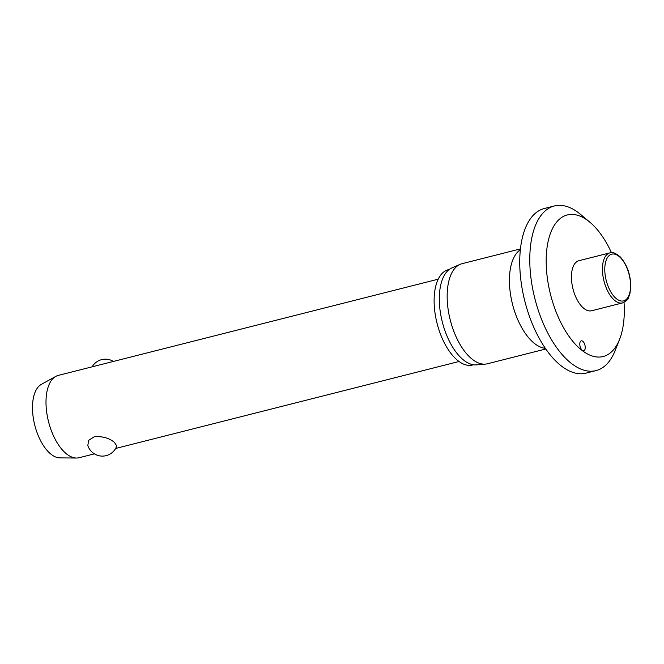 <?xml version="1.0" encoding="UTF-8"?>
<svg xmlns="http://www.w3.org/2000/svg" width="664" height="664" viewBox="0 0 664 664"><rect width="100%" height="100%" fill="white"/><g stroke="black" fill="none" stroke-linecap="round" stroke-linejoin="round"><path stroke-width="1" d="M611.444 252.644A73.023 35.806 75.8 0 0 589.956 222.266A73.023 35.806 75.8 0 0 588.196 220.863A73.023 35.806 75.8 0 0 546.289 256.088A73.023 35.806 75.8 0 0 582.303 350.617A73.023 35.806 75.8 0 0 619.595 339.321A73.023 35.806 75.8 0 0 624.044 302.377M589.956 222.266L580.676 214.48A84.917 41.633 75.8 0 0 578.626 212.845A84.917 41.633 75.8 0 0 554.357 205.964A84.917 41.633 75.8 0 0 530.685 275.676A84.917 41.633 75.8 0 0 571.779 363.723A84.917 41.633 75.8 0 0 596.048 370.595A84.917 41.633 75.8 0 0 615.146 350.584L619.595 339.321M554.357 205.964L544.314 208.513A84.917 41.633 75.8 0 0 520.642 278.216A84.917 41.633 75.8 0 0 561.736 366.262A84.917 41.633 75.8 0 0 586.005 373.143L596.048 370.595M520.443 248.892L462.094 263.674A51.626 25.315 75.8 0 0 460.194 264.322A51.626 25.315 75.8 0 0 447.943 308.03A51.626 25.315 75.8 0 0 472.685 359.589A51.626 25.315 75.8 0 0 485.459 364.104A51.626 25.315 75.8 0 0 487.442 363.764L545.791 348.99M460.194 264.322L451.985 267.874A50.198 24.609 75.8 0 0 440.074 310.37A50.198 24.609 75.8 0 0 464.136 360.494A50.198 24.609 75.8 0 0 476.553 364.885L485.459 364.104M449.304 269.443L448.341 269.684A49.177 24.111 75.8 0 0 434.638 310.055A49.177 24.111 75.8 0 0 458.434 361.042A49.177 24.111 75.8 0 0 472.494 365.026L473.449 364.785M582.726 341.263A5.096 2.498 -104.2 0 1 585.191 346.542A5.096 2.498 -104.2 0 1 583.772 350.725A5.096 2.498 -104.2 0 1 582.311 350.318A5.096 2.498 -104.2 0 1 579.846 345.031A5.096 2.498 -104.2 0 1 581.266 340.848A5.096 2.498 -104.2 0 1 582.726 341.263M622.575 302.917L591.582 310.76A25.813 12.657 -104.2 0 1 584.204 308.669A25.813 12.657 -104.2 0 1 571.712 281.909A25.813 12.657 -104.2 0 1 578.908 260.711L609.901 252.868A25.813 12.657 75.8 0 0 602.472 267.409A25.813 12.657 75.8 0 0 615.196 300.825A25.813 12.657 75.8 0 0 622.575 302.917C629.97 299.082 627.804 297.862 629.796 294.335L630.8 287.761C630.833 275.294 627.314 265.011 620.251 256.893C615.42 252.942 611.976 251.598 609.901 252.868M438.199 279.187L58.291 375.401A42.454 20.816 75.8 0 0 55.793 376.397A42.454 20.816 75.8 0 0 46.787 412.892A42.454 20.816 75.8 0 0 66.998 454.276A42.454 20.816 75.8 0 0 76.468 458.036A42.454 20.816 75.8 0 0 79.14 457.72L94.363 453.861M114.349 442.29L116.781 445.951A15.289 15.289 0 0 1 87.806 445.453L88.702 440.323L94.23 436.771C102.223 436.107 108.929 437.941 114.349 442.29M55.793 376.397L41.301 384.406A38.213 18.733 75.8 0 0 33.2 417.258A38.213 18.733 75.8 0 0 51.385 454.508A38.213 18.733 75.8 0 0 59.909 457.886L76.468 458.036M520.352 249.697A51.626 25.315 75.8 0 0 510.541 294.584A51.626 25.315 75.8 0 0 534.952 343.819A51.626 25.315 75.8 0 0 545.335 348.318M616.698 298.949A24.111 11.827 75.8 0 0 630.534 287.321A24.111 11.827 75.8 0 0 618.649 256.105A24.111 11.827 75.8 0 0 604.813 267.733A24.111 11.827 75.8 0 0 616.698 298.949M115.619 448.474L459.048 361.498M113.411 361.44A15.289 15.289 0 0 0 92.155 366.827"/></g></svg>
